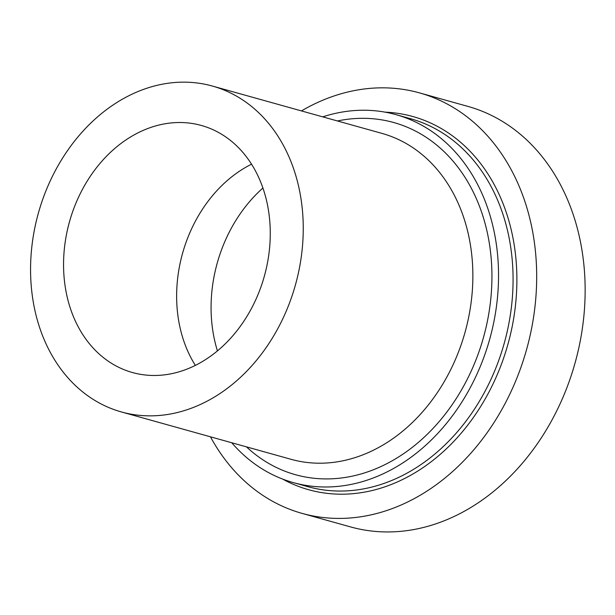 <?xml version="1.0" encoding="UTF-8"?>
<svg xmlns="http://www.w3.org/2000/svg" width="615" height="615" viewBox="0 0 615 615"><rect width="100%" height="100%" fill="white"/><g stroke="black" fill="none" stroke-linecap="round" stroke-linejoin="round"><path stroke-width="0.92" d="M301.442 110.915A218.294 172.192 105.6 0 1 419.461 92.873A218.294 172.192 105.6 0 1 511.211 391.202A218.294 172.192 105.6 0 1 302.05 513.379A218.294 172.192 105.6 0 1 210.453 436.804M255.302 300.743A128.251 101.16 -74.4 0 0 201.397 125.475A128.251 101.16 -74.4 0 0 78.52 197.254A128.251 101.16 -74.4 0 0 132.417 372.521A128.251 101.16 -74.4 0 0 255.302 300.743M419.461 92.873L467.923 106.403A218.294 172.192 105.6 0 1 559.673 404.732A218.294 172.192 105.6 0 1 350.512 526.909L302.05 513.379M283.507 317.263A169.179 133.447 105.6 0 1 121.416 411.95A169.179 133.447 105.6 0 1 38.376 213.113A169.179 133.447 105.6 0 1 212.406 86.054A169.179 133.447 105.6 0 1 283.507 317.263M322.729 116.858A191.004 150.667 105.6 0 1 395.968 114.644A191.004 150.667 105.6 0 1 476.248 375.68A191.004 150.667 105.6 0 1 293.232 482.583A191.004 150.667 105.6 0 1 231.74 442.754M282.692 479.108A193.733 152.82 -74.4 0 0 507.944 344.223A193.733 152.82 -74.4 0 0 385.151 112.161M195.355 365.387A128.251 101.16 105.6 0 1 251.535 164.19M293.232 482.583L307.769 486.642A191.004 150.667 -74.4 0 0 490.785 379.739A191.004 150.667 -74.4 0 0 410.505 118.703L395.968 114.644M212.406 86.054L382.023 133.417A169.179 133.447 105.6 0 1 453.124 364.618A169.179 133.447 105.6 0 1 291.026 459.305L121.416 411.95M337.443 120.971A182.824 144.21 105.6 0 1 471.182 187.975A182.824 144.21 105.6 0 1 470.606 372.375A182.824 144.21 105.6 0 1 246.454 446.859M217.433 350.888A133.493 105.303 105.6 0 1 262.913 188.029"/></g></svg>
